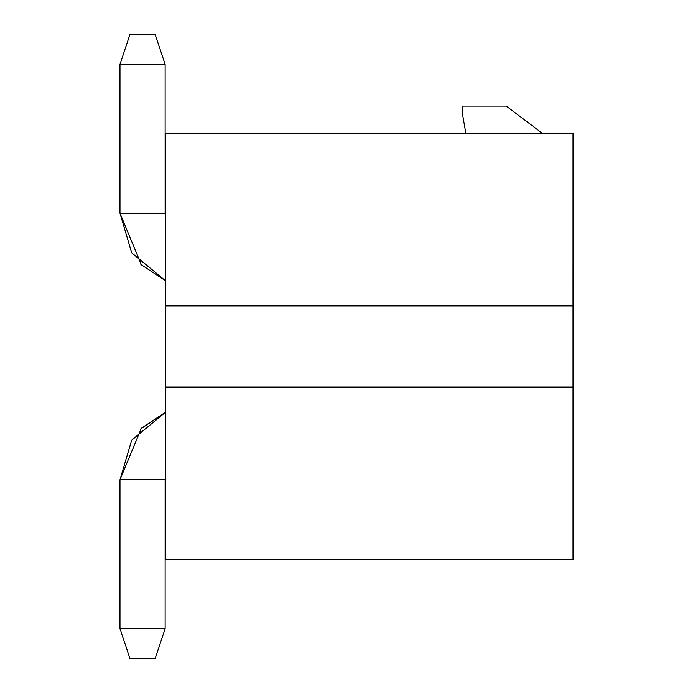 <?xml version="1.0" encoding="UTF-8"?>
<svg xmlns="http://www.w3.org/2000/svg" width="693" height="693" viewBox="0 0 693 693"><rect width="100%" height="100%" fill="white"/><g stroke="black" fill="none" stroke-linecap="round" stroke-linejoin="round"><path stroke-width="1.04" d="M165.532 133.255L573.016 133.255L165.532 133.255L165.532 305.908L573.016 305.908L573.016 133.255L573.016 305.908L165.532 305.908L165.532 387.092L573.016 387.092L573.016 305.908L573.016 387.092L165.532 387.092L165.532 559.745L573.016 559.745L573.016 387.092L573.016 559.745L165.532 559.745L165.532 133.255M573.016 373.57L573.016 485.36L573.016 373.57M506.271 106.124L542.272 133.255L506.271 106.124L462.136 106.124L462.136 112.067L465.869 133.255L462.136 112.067L462.136 106.124L506.271 106.124M573.016 319.43L573.016 185.429M573.016 346.5L573.007 265.887L573.016 346.5M119.984 479.755L165.133 479.755L165.532 475.086L165.133 479.755L119.984 479.755L141.329 428.231L165.532 412.205L131.713 440.116L119.984 479.755L119.984 628.646L165.133 628.646L165.133 479.755L165.133 628.646L119.984 628.646L119.984 479.755M140.523 429.054L165.532 412.205M165.532 280.795L141.329 264.769L119.984 213.245L131.713 252.884L165.532 280.795M165.133 213.245L165.532 217.914L165.133 213.245L119.984 213.245L119.984 64.354L119.984 213.245L165.133 213.245L165.133 64.354L165.133 213.245M141.329 264.769L140.523 263.946M165.133 64.354L119.984 64.354L129.886 34.65L119.984 64.354L165.133 64.354L155.232 34.65L165.133 64.354M155.232 658.35L165.133 628.646L155.232 658.35L129.886 658.35L155.232 658.35M119.984 628.646L129.886 658.35L119.984 628.646M155.232 34.65L129.886 34.65L155.232 34.65"/></g></svg>
